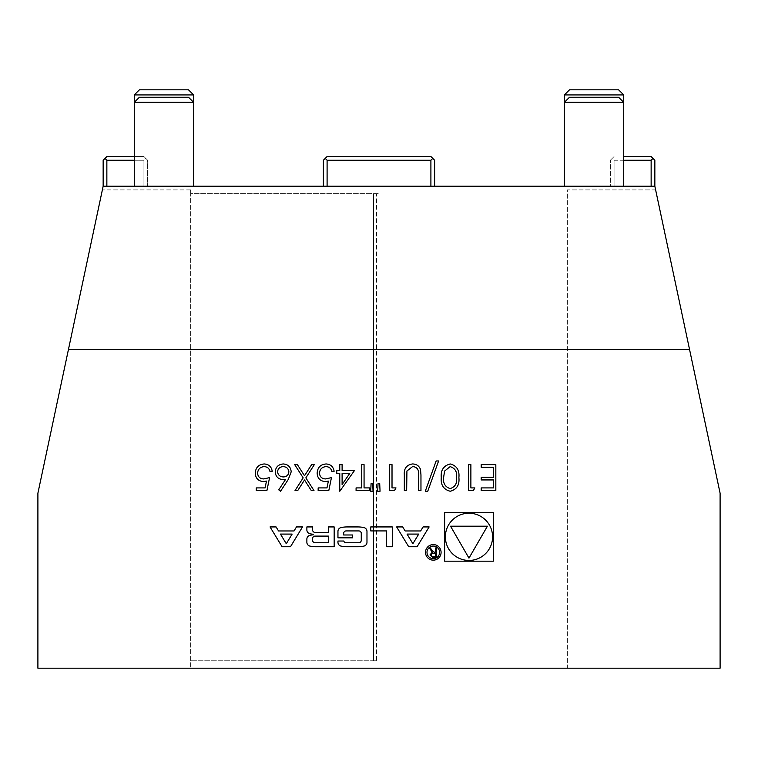 <?xml version="1.0" encoding="UTF-8"?>
<svg xmlns="http://www.w3.org/2000/svg" width="758" height="758" viewBox="0 0 758 758"><rect width="100%" height="100%" fill="white"/><g stroke="black" fill="none" stroke-linecap="round" stroke-linejoin="round"><path stroke-width="0.57" stroke-dasharray="3.79 2.84" d="M689.524 349.343L68.476 349.343M623.701 160.251L614.065 160.251L614.065 186.203L654.846 186.203L655.632 189.907L567.344 189.907L567.344 668.196L37.9 668.196L37.9 493.202L103.154 186.203L654.846 186.203L654.846 160.251L651.141 156.546L623.701 156.546M655.632 189.907L567.344 189.907L567.344 668.196L720.1 668.196L720.1 493.202L655.632 189.907M190.656 189.907L102.368 189.907L190.656 189.907L190.656 668.196L190.656 193.622L379 193.622L190.656 193.622L190.656 189.907M651.141 160.251L614.065 160.251L612.208 158.394L614.065 156.546L610.351 160.251L612.208 158.394L614.065 160.251L614.065 186.203L610.351 186.203L610.351 160.251L610.351 186.203L651.141 186.203L651.141 160.251L652.989 158.394M654.846 186.203L651.141 186.203M376.508 660.777L373.514 660.777L373.514 193.622L373.514 660.777L190.656 660.777L376.508 660.777L376.508 193.622M103.154 186.203L106.859 186.203L103.154 186.203L103.154 160.251L105.011 158.394L106.859 160.251L143.935 160.251L143.935 186.203L106.859 186.203L106.859 160.251M134.299 156.546L143.935 156.546L147.649 160.251L147.649 186.203L147.649 160.251L145.792 158.394L143.935 160.251L143.935 186.203L147.649 186.203L106.859 186.203M323.382 186.203L430.904 186.203L323.382 186.203L323.382 160.251L327.096 156.546L430.904 156.546L432.761 158.394L430.904 160.251L430.904 186.203L434.618 186.203L430.904 186.203M163.955 186.203L193.622 186.203L163.955 186.203M594.045 186.203L564.378 186.203L594.045 186.203M373.514 660.777L373.514 193.622L373.514 660.777M379 660.777L379 193.622L379 660.777M376.773 660.777L376.773 193.622M134.299 94.93L193.622 94.93M134.299 186.203L134.299 102.339L193.622 102.339L193.622 186.203M139.415 89.804L188.496 89.804M564.378 94.93L623.701 94.93M564.378 186.203L564.378 102.339L623.701 102.339L623.701 186.203M569.504 89.804L618.585 89.804M569.504 97.223L618.585 97.223M139.415 97.223L188.496 97.223M105.011 158.394L106.859 156.546L143.935 156.546L145.792 158.394L143.935 160.251L134.299 160.251M327.096 186.203L327.096 160.251L430.904 160.251M434.618 186.203L434.618 160.251L432.761 158.394M327.096 160.251L325.239 158.394M493.316 512.493L444.633 512.493L444.633 561.185L493.316 561.185L493.316 512.493M445.372 536.835A23.602 23.602 0 0 0 480.78 557.282A23.602 23.602 0 0 0 480.78 516.397A23.602 23.602 0 0 0 445.372 536.835M468.975 558.134L487.413 526.194L450.536 526.194L468.975 558.134M286.287 543.704L280.441 534.087L292.133 534.087L286.287 543.704M270.047 526.933L282.099 546.745L290.475 546.745L302.527 526.933L296.482 526.933L294.038 530.96L278.537 530.96L276.083 526.933L270.047 526.933M306.876 542.311A3.866 3.866 0 0 0 309.899 546.082A27.459 27.459 0 0 0 315.925 546.745L334.174 546.745L334.174 526.933L328.46 526.933L328.46 532.4L315.063 532.4A2.464 2.464 0 0 1 312.599 529.937L312.599 526.933L306.876 526.933L306.876 529.956A3.866 3.866 0 0 0 309.899 533.727A27.459 27.459 0 0 0 313.575 534.295L313.575 534.778A27.459 27.459 0 0 0 309.899 535.347A3.866 3.866 0 0 0 306.876 539.128L306.876 542.311M315.063 536.105A2.464 2.464 0 0 0 312.599 538.568L312.599 540.293A2.464 2.464 0 0 0 315.063 542.756L328.46 542.756L328.46 536.105L315.063 536.105M337.954 542.311A3.866 3.866 0 0 0 340.967 546.082A27.459 27.459 0 0 0 347.003 546.745L357.937 546.745A27.459 27.459 0 0 0 363.963 546.082A3.866 3.866 0 0 0 366.976 542.311L366.976 531.367A3.866 3.866 0 0 0 363.963 527.596A27.459 27.459 0 0 0 357.937 526.933L347.003 526.933A27.459 27.459 0 0 0 340.967 527.596A3.866 3.866 0 0 0 337.954 531.367L337.954 537.829L352.593 537.829L352.593 534.987L343.677 534.987L343.677 533.386A2.464 2.464 0 0 1 346.141 530.922L358.799 530.922A2.464 2.464 0 0 1 361.263 533.386L361.263 540.293A2.464 2.464 0 0 1 358.799 542.756L346.141 542.756A2.464 2.464 0 0 1 343.781 541.032L337.954 541.032L337.954 542.311M370.757 530.922L386.58 530.922L386.58 546.745L392.303 546.745L392.303 526.933L370.757 526.933L370.757 530.922M426.991 552.364A6.301 6.301 0 0 0 436.447 557.822A6.301 6.301 0 0 0 436.447 546.906A6.301 6.301 0 0 0 426.991 552.364M425.513 552.364A7.788 7.788 0 0 0 437.195 559.11A7.788 7.788 0 0 0 437.195 545.627A7.788 7.788 0 0 0 425.513 552.364M432.25 552.222L430.023 554.856L432.827 557.481L436.324 557.481L436.324 547.958L435.338 547.958L435.338 552.165L434.078 552.165L431.624 549.995L430.525 547.958L429.398 547.958L432.25 552.222M435.338 556.363L432.761 556.363A1.544 1.544 0 0 1 431.226 554.828A1.544 1.544 0 0 1 432.761 553.283L435.338 553.274L435.338 556.363M405.142 530.96L402.697 526.933L396.652 526.933L408.704 546.745L417.08 546.745L429.132 526.933L423.097 526.933L420.643 530.96L405.142 530.96M412.892 543.704L407.046 534.087L418.738 534.087L412.892 543.704M266.911 490.578L256.261 490.578L256.261 487.915L265.082 487.915L266.484 481.093L263.433 481.595C258.279 481.141 255.56 478.307 255.266 473.106C255.673 467.44 258.686 464.389 264.315 463.962C268.834 464.322 271.468 466.757 272.236 471.286L269.905 471.286C269.166 468.321 267.261 466.767 264.182 466.625C260.146 466.985 257.947 469.183 257.587 473.21C257.957 476.924 260.041 478.838 263.85 478.933L269.573 477.606L266.911 490.578M288.296 479.407L280.555 491.25L278.755 489.839L285.605 479.35L282.924 479.596C278.205 479.179 275.647 476.621 275.23 471.912C275.675 467.004 278.385 464.351 283.34 463.962C288.154 464.398 290.778 467.032 291.195 471.864L288.296 479.407M283.217 466.625C279.882 466.814 277.996 468.529 277.561 471.77C278.044 475.067 279.996 476.782 283.407 476.934C286.714 476.754 288.533 475.039 288.864 471.77C288.428 468.529 286.543 466.814 283.217 466.625M305.853 477.872L313.992 490.578L311.301 490.578L304.517 479.966L297.723 490.578L295.023 490.578L303.162 477.862L294.691 464.626L297.382 464.626L304.508 475.759L311.633 464.626L314.324 464.626L305.853 477.872M328.801 490.578L318.152 490.578L318.152 487.915L326.973 487.915L328.375 481.093L325.315 481.595C320.17 481.141 317.45 478.307 317.147 473.106C317.555 467.44 320.577 464.389 326.205 463.962C330.715 464.322 333.359 466.757 334.117 471.286L331.796 471.286C331.056 468.321 329.143 466.767 326.063 466.625C322.027 466.985 319.838 469.183 319.478 473.21C319.848 476.924 321.932 478.838 325.741 478.933L331.454 477.606L328.801 490.578M354.422 470.614L339.774 491.25L339.774 473.276L336.779 473.276L336.779 470.614L339.774 470.614L339.774 464.626L342.104 464.626L342.104 470.614L354.422 470.614M349.836 473.276L342.104 473.276L342.104 484.542L349.836 473.276M396.008 487.915L394.482 490.578L389.688 490.578L389.688 464.626L392.019 464.626L392.019 487.915L396.008 487.915M370.719 491.25L371.088 483.263L372.699 483.263L373.05 491.25L370.719 491.25M377.711 491.25L378.062 483.263L379.692 483.263L380.042 491.25L377.711 491.25M364.067 487.915L369.724 487.915L369.724 490.578L356.08 490.578L356.08 487.915L361.737 487.915L361.737 464.626L364.067 464.626L364.067 487.915M420.965 474.906L420.965 490.578L418.634 490.578L418.53 471.58C417.866 468.397 415.858 466.748 412.523 466.625L406.923 471.002L406.658 490.578L404.327 490.578L404.327 474.906C403.825 468.615 406.515 464.967 412.39 463.962C416.369 463.972 419.07 465.8 420.5 469.439L420.965 474.906M427.739 491.25L425.285 491.25L436.144 460.968L438.598 460.968L427.739 491.25M450.224 463.962C456.752 465.687 459.651 470.235 458.893 477.597C459.661 484.959 456.771 489.516 450.224 491.25C443.601 489.545 440.616 484.997 441.26 477.597C440.616 470.197 443.601 465.658 450.224 463.962M443.591 477.606C442.994 483.329 445.183 486.987 450.138 488.588C455.141 487.015 457.292 483.358 456.562 477.606C457.292 471.855 455.151 468.198 450.138 466.625L444.576 471.078L443.591 477.606M474.868 487.915L473.343 490.578L468.548 490.578L468.548 464.626L470.879 464.626L470.879 487.915L474.868 487.915M495.827 464.626L495.827 490.578L481.188 490.578L481.188 487.915L493.496 487.915L493.496 479.937L481.188 479.937L481.188 477.275L493.496 477.275L493.496 467.288L481.188 467.288L481.188 464.626L495.827 464.626"/><path stroke-width="1.14" d="M474.868 487.915L473.343 490.578L468.548 490.578L468.548 464.626L470.879 464.626L470.879 487.915L474.868 487.915M427.739 491.25L425.285 491.25L436.144 460.968L438.598 460.968L427.739 491.25M364.067 487.915L369.724 487.915L369.724 490.578L356.08 490.578L356.08 487.915L361.737 487.915L361.737 464.626L364.067 464.626L364.067 487.915M370.719 491.25L371.088 483.263L372.699 483.263L373.05 491.25L370.719 491.25M354.422 470.614L339.774 491.25L339.774 473.276L336.779 473.276L336.779 470.614L339.774 470.614L339.774 464.626L342.104 464.626L342.104 470.614L354.422 470.614M305.853 477.872L313.992 490.578L311.301 490.578L304.517 479.966L297.723 490.578L295.023 490.578L303.162 477.862L294.691 464.626L297.382 464.626L304.508 475.759L311.633 464.626L314.324 464.626L305.853 477.872M266.911 490.578L256.261 490.578L256.261 487.915L265.082 487.915L266.484 481.093L263.433 481.595C258.279 481.141 255.56 478.307 255.266 473.106C255.673 467.44 258.686 464.389 264.315 463.962C268.834 464.322 271.468 466.757 272.236 471.286L269.905 471.286C269.166 468.321 267.261 466.767 264.182 466.625C260.146 466.985 257.947 469.183 257.587 473.21C257.957 476.924 260.041 478.838 263.85 478.933L269.573 477.606L266.911 490.578M402.697 526.933L396.652 526.933L408.704 546.745L417.08 546.745L429.132 526.933L423.097 526.933L420.643 530.96L405.142 530.96L402.697 526.933M425.513 552.364A7.788 7.788 0 0 0 437.195 559.11A7.788 7.788 0 0 0 437.195 545.627A7.788 7.788 0 0 0 425.513 552.364M386.58 530.922L386.58 546.745L392.303 546.745L392.303 526.933L370.757 526.933L370.757 530.922L386.58 530.922M340.967 546.082A27.459 27.459 0 0 0 347.003 546.745L357.937 546.745A27.459 27.459 0 0 0 363.963 546.082A3.866 3.866 0 0 0 366.976 542.311L366.976 531.367A3.866 3.866 0 0 0 363.963 527.596A27.459 27.459 0 0 0 357.937 526.933L347.003 526.933A27.459 27.459 0 0 0 340.967 527.596A3.866 3.866 0 0 0 337.954 531.367L337.954 537.829L352.593 537.829L352.593 534.987L343.677 534.987L343.677 533.386A2.464 2.464 0 0 1 346.141 530.922L358.799 530.922A2.464 2.464 0 0 1 361.263 533.386L361.263 540.293A2.464 2.464 0 0 1 358.799 542.756L346.141 542.756A2.464 2.464 0 0 1 343.781 541.032L337.954 541.032L337.954 542.311A3.866 3.866 0 0 0 340.967 546.082M309.899 546.082A27.459 27.459 0 0 0 315.925 546.745L334.174 546.745L334.174 526.933L328.46 526.933L328.46 532.4L315.063 532.4A2.464 2.464 0 0 1 312.599 529.937L312.599 526.933L306.876 526.933L306.876 529.956A3.866 3.866 0 0 0 309.899 533.727A27.459 27.459 0 0 0 313.575 534.295L313.575 534.778A27.459 27.459 0 0 0 309.899 535.347A3.866 3.866 0 0 0 306.876 539.128L306.876 542.311A3.866 3.866 0 0 0 309.899 546.082M282.099 546.745L290.475 546.745L302.527 526.933L296.482 526.933L294.038 530.96L278.537 530.96L276.083 526.933L270.047 526.933L282.099 546.745M623.701 156.546L651.141 156.546L654.846 160.251L654.846 186.203L720.1 493.202L720.1 668.196L37.9 668.196L37.9 493.202L103.154 186.203L103.154 160.251L106.859 156.546L134.299 156.546M444.633 512.493L444.633 561.185L493.316 561.185L493.316 512.493L444.633 512.493M288.296 479.407L280.555 491.25L278.755 489.839L285.605 479.35L282.924 479.596C278.205 479.179 275.647 476.621 275.23 471.912C275.675 467.004 278.385 464.351 283.34 463.962C288.154 464.398 290.778 467.032 291.195 471.864L288.296 479.407M328.801 490.578L318.152 490.578L318.152 487.915L326.973 487.915L328.375 481.093L325.315 481.595C320.17 481.141 317.45 478.307 317.147 473.106C317.555 467.44 320.577 464.389 326.205 463.962C330.715 464.322 333.359 466.757 334.117 471.286L331.796 471.286C331.056 468.321 329.143 466.767 326.063 466.625C322.027 466.985 319.838 469.183 319.478 473.21C319.848 476.924 321.932 478.838 325.741 478.933L331.454 477.606L328.801 490.578M396.008 487.915L394.482 490.578L389.688 490.578L389.688 464.626L392.019 464.626L392.019 487.915L396.008 487.915M377.711 491.25L378.062 483.263L379.692 483.263L380.042 491.25L377.711 491.25M420.965 474.906L420.965 490.578L418.634 490.578L418.53 471.58C417.866 468.397 415.858 466.748 412.523 466.625L406.923 471.002L406.658 490.578L404.327 490.578L404.327 474.906C403.825 468.615 406.515 464.967 412.39 463.962C416.369 463.972 419.07 465.8 420.5 469.439L420.965 474.906M450.224 463.962C456.752 465.687 459.651 470.235 458.893 477.597C459.661 484.959 456.771 489.516 450.224 491.25C443.601 489.545 440.616 484.997 441.26 477.597C440.616 470.197 443.601 465.658 450.224 463.962M495.827 464.626L495.827 490.578L481.188 490.578L481.188 487.915L493.496 487.915L493.496 479.937L481.188 479.937L481.188 477.275L493.496 477.275L493.496 467.288L481.188 467.288L481.188 464.626L495.827 464.626M651.141 186.203L651.141 160.251L623.701 160.251M652.989 158.394L651.141 160.251M654.846 186.203L103.154 186.203M689.524 349.343L68.476 349.343M134.299 94.93L139.415 89.804L188.496 89.804L193.622 94.93L134.299 94.93L134.299 186.203M193.622 94.93L193.622 102.339L134.299 102.339L139.415 97.223L188.496 97.223L193.622 102.339L193.622 186.203M564.378 94.93L569.504 89.804L618.585 89.804L623.701 94.93L564.378 94.93L564.378 186.203M623.701 94.93L623.701 102.339L564.378 102.339L569.504 97.223L618.585 97.223L623.701 102.339L623.701 186.203M134.299 160.251L106.859 160.251L106.859 186.203M106.859 160.251L105.011 158.394M323.382 186.203L323.382 160.251L325.239 158.394L327.096 160.251L327.096 186.203M430.904 186.203L430.904 160.251L432.761 158.394L434.618 160.251L434.618 186.203M325.239 158.394L327.096 156.546L430.904 156.546L432.761 158.394M430.904 160.251L327.096 160.251M445.372 536.835A23.602 23.602 0 0 0 480.78 557.282A23.602 23.602 0 0 0 480.78 516.397A23.602 23.602 0 0 0 445.372 536.835M487.413 526.194L450.536 526.194L468.975 558.134L487.413 526.194M286.287 543.704L280.441 534.087L292.133 534.087L286.287 543.704M315.063 536.105A2.464 2.464 0 0 0 312.599 538.568L312.599 540.293A2.464 2.464 0 0 0 315.063 542.756L328.46 542.756L328.46 536.105L315.063 536.105M426.991 552.364A6.301 6.301 0 0 0 436.447 557.822A6.301 6.301 0 0 0 436.447 546.906A6.301 6.301 0 0 0 426.991 552.364M430.023 554.856L432.827 557.481L436.324 557.481L436.324 547.958L435.338 547.958L435.338 552.165L434.078 552.165L431.624 549.995L430.525 547.958L429.398 547.958L432.25 552.222L430.023 554.856M435.338 556.363L432.761 556.363A1.544 1.544 0 0 1 431.226 554.828A1.544 1.544 0 0 1 432.761 553.283L435.338 553.274L435.338 556.363M412.892 543.704L407.046 534.087L418.738 534.087L412.892 543.704M277.561 471.77C278.044 475.067 279.996 476.782 283.407 476.934C286.714 476.754 288.533 475.039 288.864 471.77C288.428 468.529 286.543 466.814 283.217 466.625C279.882 466.814 277.996 468.529 277.561 471.77M349.836 473.276L342.104 473.276L342.104 484.542L349.836 473.276M450.138 488.588C455.141 487.015 457.292 483.358 456.562 477.606C457.292 471.855 455.151 468.198 450.138 466.625L444.576 471.078L443.591 477.606C442.994 483.329 445.183 486.987 450.138 488.588"/></g></svg>
